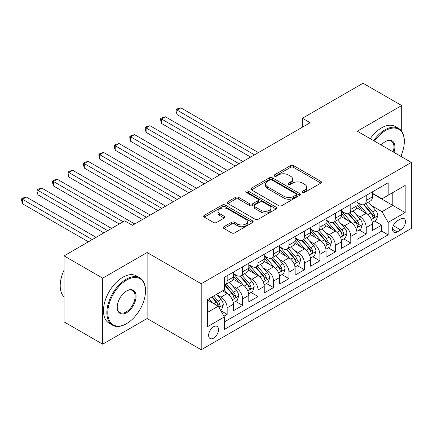 <?xml version="1.0" encoding="UTF-8"?>
<svg xmlns="http://www.w3.org/2000/svg" width="433" height="433" viewBox="0 0 433 433"><rect width="100%" height="100%" fill="white"/><g stroke="black" fill="none" stroke-linecap="round" stroke-linejoin="round"><path stroke-width="0.65" d="M302.613 192.414A1.499 0.866 0 0 0 304.735 192.414L320.848 183.11A2.143 1.239 0 0 0 321.475 182.239A2.143 1.239 0 0 0 320.848 181.362L293.547 165.601A2.143 1.239 0 0 0 290.516 165.601L274.403 174.905A1.499 0.866 0 0 0 273.959 175.517A1.499 0.866 0 0 0 274.403 176.128A1.499 0.866 0 0 0 276.525 176.128L278.608 174.927A6.863 3.962 0 0 1 288.318 174.927L290.592 176.236A6.863 3.962 0 0 1 292.6 179.04A6.863 3.962 0 0 1 290.592 181.844L288.508 183.045A1.499 0.866 0 0 0 288.064 183.657A1.499 0.866 0 0 0 288.508 184.274A1.499 0.866 0 0 0 290.63 184.274L292.713 183.067A6.863 3.962 0 0 1 302.423 183.067L304.697 184.382A6.863 3.962 0 0 1 306.705 187.186A6.863 3.962 0 0 1 304.697 189.984L302.613 191.191A1.499 0.866 0 0 0 302.169 191.803A1.499 0.866 0 0 0 302.613 192.414L302.613 191.191M213.566 338.162A6.993 4.038 120 0 0 218.135 332.003A6.993 4.038 120 0 0 217.063 326.395A6.993 4.038 120 0 0 213.566 326.742A6.993 4.038 120 0 0 208.998 332.907A6.993 4.038 120 0 0 210.07 338.509A6.993 4.038 120 0 0 213.566 338.162M223.931 226.719A2.143 1.239 0 0 0 223.304 227.596A2.143 1.239 0 0 0 223.931 228.472L231.59 232.894A2.143 1.239 0 0 0 234.626 232.894L252.52 222.562A2.143 1.239 0 0 0 253.148 221.685A2.143 1.239 0 0 0 252.52 220.808L225.22 205.047A2.143 1.239 0 0 0 222.189 205.047L204.289 215.38A2.143 1.239 0 0 0 203.662 216.256A2.143 1.239 0 0 0 204.289 217.133L213.539 222.475A2.143 1.239 0 0 0 216.576 222.475L224.234 218.053A2.143 1.239 0 0 0 224.862 217.177A2.143 1.239 0 0 0 224.234 216.3L219.645 213.653A5.737 3.312 0 0 1 217.967 211.309A5.737 3.312 0 0 1 221.507 208.246A5.737 3.312 0 0 1 227.763 208.966L245.733 219.342A5.737 3.312 0 0 1 247.416 221.685A5.737 3.312 0 0 1 243.871 224.743A5.737 3.312 0 0 1 237.62 224.029L234.626 222.297A2.143 1.239 0 0 0 231.59 222.297L223.931 226.719L223.931 228.472M147.123 252.52L102.697 278.165L64.068 255.865L64.068 321.881L102.697 344.186L147.123 318.536L201.204 349.761L201.204 283.745L147.123 252.52L147.123 318.536M401.694 131.248L401.694 105.544L357.268 131.194L411.35 162.413L201.204 283.745M401.694 105.544L363.065 83.239L302.413 118.258L302.413 127.178M64.068 255.865L124.715 220.846L132.438 225.312L310.142 122.718L302.413 118.258M278.76 205.659A2.143 1.239 0 0 0 281.796 205.659L299.69 195.326A2.143 1.239 0 0 0 300.318 194.449A2.143 1.239 0 0 0 299.69 193.578L272.389 177.817A2.143 1.239 0 0 0 269.358 177.817L251.459 188.149A2.143 1.239 0 0 0 250.831 189.021A2.143 1.239 0 0 0 251.459 189.898L278.76 205.659M246.826 192.739A1.499 0.866 0 0 1 248.353 192.95L248.353 191.169L276.108 207.191A2.143 1.239 0 0 1 276.736 208.067A2.143 1.239 0 0 1 276.108 208.944L258.209 219.277A2.143 1.239 0 0 1 255.178 219.277L227.877 203.515L227.877 201.762A2.143 1.239 0 0 0 227.249 202.639A2.143 1.239 0 0 0 227.877 203.515M227.877 201.762L235.536 197.34A2.143 1.239 0 0 1 238.567 197.34L249.641 203.732A2.143 1.239 0 0 0 252.672 203.732L257.754 200.798A2.143 1.239 0 0 0 258.382 199.927A2.143 1.239 0 0 0 257.754 199.05L246.225 192.393A1.499 0.866 0 0 1 245.787 191.781A1.499 0.866 0 0 1 246.713 190.98A1.499 0.866 0 0 1 248.353 191.169M223.953 316.193L227.163 314.342L220.749 310.64M217.101 294.884L220.982 297.125A8.741 5.044 60 0 1 227.163 307.831L233.344 304.264L233.344 310.775L242.615 305.422L235.584 301.363M232.553 285.964L236.434 288.205A8.741 5.044 60 0 1 242.615 298.911L248.796 295.338L248.796 301.855L258.068 296.502L251.037 292.443M248.006 277.044L251.887 279.285A8.741 5.044 60 0 1 258.068 289.986L264.249 286.419L264.249 292.93L273.515 287.577L266.49 283.523M263.459 268.119L267.34 270.36A8.741 5.044 60 0 1 273.515 281.066L279.696 277.499L279.696 284.01L288.968 278.657L281.937 274.598M278.912 259.199L282.787 261.44A8.741 5.044 60 0 1 288.968 272.146L295.149 268.579L295.149 275.09L304.421 269.737L297.39 265.678M294.364 250.279L298.24 252.52A8.741 5.044 60 0 1 304.421 263.226L310.602 259.654L310.602 266.171L319.873 260.818L312.843 256.758M309.811 241.36L313.692 243.6A8.741 5.044 60 0 1 319.873 254.301L326.054 250.734L326.054 257.245L335.326 251.892L328.295 247.838M325.264 232.434L329.145 234.675A8.741 5.044 60 0 1 335.326 245.381L341.507 241.814L341.507 248.326L350.779 242.973L343.748 238.913M340.717 223.515L344.598 225.755A8.741 5.044 60 0 1 350.779 236.461L356.96 232.894L356.96 239.406L366.231 234.053L366.231 227.541A8.741 5.044 -120 0 0 360.05 216.836L356.17 214.595M359.201 229.993L366.231 234.053M233.344 304.264A8.741 5.044 -120 0 0 227.163 293.558L222.524 290.879M248.796 295.338A8.741 5.044 -120 0 0 242.615 284.638L233.057 279.117M264.249 286.419A8.741 5.044 -120 0 0 258.068 275.713L248.51 270.197M279.696 277.499A8.741 5.044 -120 0 0 273.515 266.793L263.962 261.278M295.149 268.579A8.741 5.044 -120 0 0 288.968 257.873L279.415 252.352M310.602 259.654A8.741 5.044 -120 0 0 304.421 248.953L294.868 243.433M326.054 250.734A8.741 5.044 -120 0 0 319.873 240.028L310.32 234.513M341.507 241.814A8.741 5.044 -120 0 0 335.326 231.108L325.768 225.593M356.96 232.894A8.741 5.044 -120 0 0 350.779 222.189L341.22 216.668M400.687 218.887L397.288 220.852A6.776 3.913 120 0 0 392.861 226.816A6.776 3.913 120 0 0 393.9 232.245A6.776 3.913 120 0 0 397.288 231.909L400.687 229.95A6.776 3.913 120 0 0 405.115 223.98A6.776 3.913 120 0 0 404.076 218.551A6.776 3.913 120 0 0 400.687 218.887M201.204 349.761L411.35 228.435L411.35 162.413M207.385 312.469L218.2 306.223L224.381 316.929L224.381 329.421L388.174 234.854L388.174 222.367L381.993 211.661L371.622 205.675M224.381 316.929L207.385 326.742L207.385 299.625L224.381 289.807L224.381 277.32L388.174 182.753L388.174 195.245L405.169 185.432L405.169 212.554L388.174 222.367M233.344 273.575L236.434 275.356A8.741 5.044 60 0 0 240.802 275.789L246.983 272.222A8.741 5.044 -120 0 0 248.796 268.222L248.796 263.226M248.796 264.65L251.887 266.436A8.741 5.044 60 0 0 256.255 266.869L262.436 263.302A8.741 5.044 -120 0 0 264.249 259.297L264.249 254.301M264.249 255.73L267.34 257.516A8.741 5.044 60 0 0 271.707 257.949L277.889 254.377A8.741 5.044 -120 0 0 279.696 250.377L279.696 245.381M279.696 246.81L282.787 248.596A8.741 5.044 60 0 0 287.16 249.029L293.341 245.457A8.741 5.044 -120 0 0 295.149 241.457L295.149 236.461M295.149 237.89L298.24 239.671A8.741 5.044 60 0 0 302.613 240.104L308.794 236.537A8.741 5.044 -120 0 0 310.602 232.537L310.602 227.541M310.602 228.965L313.692 230.751A8.741 5.044 60 0 0 318.066 231.184L324.247 227.617A8.741 5.044 -120 0 0 326.054 223.612L326.054 218.616M326.054 220.045L329.145 221.831A8.741 5.044 60 0 0 333.518 222.264L339.694 218.692A8.741 5.044 -120 0 0 341.507 214.692L341.507 209.696M341.507 211.125L344.598 212.912A8.741 5.044 60 0 0 348.966 213.345L355.147 209.772A8.741 5.044 -120 0 0 356.96 205.772L356.96 200.777M224.381 321.925L381.684 231.108L381.684 225.133L372.412 230.486L372.412 223.969A8.741 5.044 -120 0 0 366.231 213.269L356.673 207.748M356.96 202.206L360.05 203.986A8.741 5.044 -120 0 0 364.418 204.419A8.741 5.044 -120 0 0 366.231 200.419L366.231 195.424M364.418 204.419L370.599 200.852A8.741 5.044 -120 0 0 372.412 196.853L372.412 191.857M227.163 275.713L227.163 280.708A8.741 5.044 60 0 1 225.349 284.714A8.741 5.044 60 0 1 224.381 285.066M225.349 284.714L231.531 281.141A8.741 5.044 -120 0 0 233.344 277.142L233.344 272.146M242.615 266.793L242.615 271.789A8.741 5.044 60 0 1 240.802 275.789M258.068 257.873L258.068 262.869A8.741 5.044 60 0 1 256.255 266.869M273.515 248.948L273.515 253.944A8.741 5.044 60 0 1 271.707 257.949M288.968 240.028L288.968 245.024A8.741 5.044 60 0 1 287.16 249.029M304.421 231.108L304.421 236.104A8.741 5.044 60 0 1 302.613 240.104M319.873 222.189L319.873 227.184A8.741 5.044 60 0 1 318.066 231.184M335.326 213.263L335.326 218.259A8.741 5.044 60 0 1 333.518 222.264M350.779 204.344L350.779 209.339A8.741 5.044 60 0 1 348.966 213.345M350.779 236.461L350.779 242.973M335.326 245.381L335.326 251.892M319.873 254.301L319.873 260.818M304.421 263.226L304.421 269.737M288.968 272.146L288.968 278.657M273.515 281.066L273.515 287.577M258.068 289.986L258.068 296.502M242.615 298.911L242.615 305.422M227.163 307.831L227.163 314.342M218.2 306.223L207.385 299.977M381.993 211.661L392.807 205.415L392.807 192.571L405.169 185.432M372.412 193.638L405.169 212.554M372.412 193.28L381.993 198.812L388.174 195.245M401.694 156.838L401.694 154.094M102.697 278.165L102.697 344.186M374.653 221.074L381.684 225.133M381.684 231.108L388.174 234.854M303.214 192.625L304.697 191.77A6.863 3.962 0 0 0 306.705 188.967L306.705 187.186M292.6 179.04L292.6 180.826A6.863 3.962 0 0 1 290.592 183.624L289.103 184.485M320.821 183.127L293.547 167.382A2.143 1.239 0 0 0 290.516 167.382L274.998 176.339M299.663 195.343L272.389 179.598A2.143 1.239 0 0 0 269.358 179.598L251.486 189.914M295.901 195.066A1.499 0.866 0 0 0 296.34 194.449A1.499 0.866 0 0 0 295.901 193.838L271.935 180.004A1.499 0.866 0 0 0 269.813 180.004L267.61 181.275A6.863 3.962 0 0 0 265.602 184.074A6.863 3.962 0 0 0 267.61 186.877L283.994 196.333A6.863 3.962 0 0 0 293.698 196.333L295.901 195.066L295.901 196.847A1.499 0.866 0 0 0 296.34 196.236L296.34 194.449M265.602 184.074L265.602 185.86A6.863 3.962 0 0 0 267.61 188.664L267.61 186.877M295.901 196.847L293.698 198.119A6.863 3.962 0 0 1 283.994 198.119L267.61 188.664M227.904 203.532L235.536 199.126L235.536 197.34M258.382 199.927L258.382 201.708A2.143 1.239 0 0 1 257.754 202.584L252.672 205.518A2.143 1.239 0 0 1 249.641 205.518L238.567 199.126A2.143 1.239 0 0 0 235.536 199.126M248.353 192.95L276.075 208.96M261.131 210.368A5.737 3.312 0 0 0 267.383 211.088A5.737 3.312 0 0 0 270.923 208.024A5.737 3.312 0 0 0 269.245 205.68L262.912 202.027A2.143 1.239 0 0 0 259.876 202.027L254.799 204.961A2.143 1.239 0 0 0 254.171 205.837A2.143 1.239 0 0 0 254.799 206.709L261.131 210.368L261.131 212.154A5.737 3.312 0 0 0 267.383 212.868A5.737 3.312 0 0 0 270.923 209.81L270.923 208.024M254.171 205.837L254.171 207.618A2.143 1.239 0 0 0 254.799 208.495L254.799 206.709M261.131 212.154L254.799 208.495M247.416 221.685L247.416 223.471A5.737 3.312 0 0 1 243.871 226.529A5.737 3.312 0 0 1 237.62 225.809L234.626 224.083A2.143 1.239 0 0 0 231.59 224.083L223.958 228.489M217.967 211.309L217.967 213.096A5.737 3.312 0 0 0 219.645 215.434L219.645 213.653M224.207 218.07L219.645 215.434M252.493 222.578L225.22 206.833A2.143 1.239 0 0 0 222.189 206.833L204.316 217.149M372.283 222.443L376.272 220.137L377.82 215.672A5.791 3.345 -120 0 0 375.563 210.238L368.505 202.065M367.087 213.832L358.713 204.138A16.719 9.65 -120 0 0 356.96 202.298M362.497 211.109L357.815 205.691A13.878 8.011 -120 0 0 356.96 204.755M258.377 152.6L180.886 107.86L177.021 110.096L177.021 114.556L250.647 157.065M363.633 204.733L370.772 213.004A5.791 3.345 60 0 1 372.84 216.993L373.257 217.68L374.042 217.566L374.691 215.921A5.791 3.345 -120 0 0 372.629 211.932L365.566 203.759M364.05 204.598L371.725 213.485A2.95 1.705 60 0 1 372.467 214.638L374.691 215.921M177.021 114.556L176.171 111.389L176.171 109.603L254.512 154.83M176.171 109.603L177.714 108.71L180.886 107.86M400.752 156.297A26.662 15.393 120 0 0 404.319 141.494A26.662 15.393 120 0 0 385.467 130.609A26.662 15.393 120 0 0 374.431 141.104M373.636 140.644A27.317 15.772 -60 0 1 385.002 129.808A27.317 15.772 -60 0 1 398.663 128.455A27.317 15.772 -60 0 1 404.319 140.958L404.319 141.494M381.273 145.05A13.331 7.697 -60 0 1 385.467 141.494L385.467 141.494A13.331 7.697 -60 0 1 393.911 152.346M370.237 138.679A27.317 15.772 -60 0 1 381.603 127.843A27.317 15.772 -60 0 1 395.264 126.496L398.663 128.455M393.099 151.88A12.676 7.318 120 0 0 391.34 141.136A12.676 7.318 120 0 0 385.235 141.634M126.182 323.846L126.647 323.575A26.662 15.393 120 0 0 145.499 290.927A26.662 15.393 120 0 0 126.647 280.043A26.662 15.393 120 0 0 107.795 312.691A26.662 15.393 120 0 0 126.647 323.575L126.182 323.846A27.317 15.772 -60 0 1 112.526 325.199A27.317 15.772 -60 0 1 108.337 303.311A27.317 15.772 -60 0 1 126.182 279.236A27.317 15.772 -60 0 1 139.843 277.883A27.317 15.772 -60 0 1 145.499 290.391L145.499 290.927M126.647 312.691A13.331 7.697 -60 0 1 117.219 307.251A13.331 7.697 -60 0 1 126.647 290.922L126.647 290.922A13.331 7.697 -60 0 1 136.07 296.367A13.331 7.697 -60 0 1 126.647 312.691M117.224 306.975A12.676 7.318 120 0 0 119.844 312.518A12.676 7.318 120 0 0 126.182 311.89A12.676 7.318 120 0 0 134.463 300.719A12.676 7.318 120 0 0 132.52 290.565A12.676 7.318 120 0 0 126.414 291.063M112.526 325.199L109.127 323.235A27.317 15.772 -60 0 1 104.938 301.346A27.317 15.772 -60 0 1 122.783 277.277A27.317 15.772 -60 0 1 136.444 275.924L139.843 277.883M64.068 296.903A27.317 15.772 -60 0 1 64.068 270.138M356.83 231.363L360.824 229.057L362.367 224.597A5.791 3.345 -120 0 0 360.11 219.158L353.052 210.985M351.639 222.751L343.266 213.058A16.719 9.65 -120 0 0 341.507 211.223M347.044 220.034L342.362 214.611A13.878 8.011 -120 0 0 341.507 213.68M242.924 161.525L165.433 116.786L161.569 119.015L161.569 123.475L235.195 165.985M348.181 213.658L355.32 221.923A5.791 3.345 60 0 1 357.387 225.912L357.81 226.6L358.589 226.491L359.238 224.841A5.791 3.345 -120 0 0 357.176 220.852L350.113 212.679M348.603 213.523L356.272 222.405A2.95 1.705 60 0 1 357.019 223.558L359.238 224.841M161.569 123.475L160.719 120.309L160.719 118.523L239.059 163.755M160.719 118.523L162.261 117.63L165.433 116.786M341.377 240.283L345.372 237.977L346.914 233.517A5.791 3.345 -120 0 0 344.657 228.077L337.599 219.904M336.187 231.671L327.813 221.977A16.719 9.65 -120 0 0 326.054 220.143M331.591 228.954L326.91 223.531A13.878 8.011 -120 0 0 326.054 222.6M227.471 170.445L149.98 125.705L146.116 127.935L146.116 132.395L219.742 174.905M332.728 222.578L339.867 230.843A5.791 3.345 60 0 1 341.935 234.832L342.357 235.52L343.136 235.411L343.786 233.766A5.791 3.345 -120 0 0 341.724 229.777L334.666 221.599M333.15 222.443L340.82 231.325A2.95 1.705 60 0 1 341.567 232.478L343.786 233.766M146.116 132.395L145.266 129.229L145.266 127.443L223.607 172.675M145.266 127.443L146.814 126.555L149.98 125.705M325.925 249.202L329.919 246.897L331.462 242.437A5.791 3.345 -120 0 0 329.21 237.003L322.147 228.824M320.734 240.596L312.361 230.903A16.719 9.65 -120 0 0 310.602 229.062M316.139 237.874L311.457 232.451A13.878 8.011 -120 0 0 310.602 231.52M212.018 179.365L134.528 134.625L130.663 136.855L130.663 141.315L204.295 183.825M317.275 231.498L324.42 239.768A5.791 3.345 60 0 1 326.482 243.757L326.904 244.439L327.684 244.331L328.338 242.686A5.791 3.345 -120 0 0 326.271 238.697L319.213 230.524M317.698 231.363L325.367 240.245A2.95 1.705 60 0 1 326.114 241.403L328.338 242.686M130.663 141.315L129.813 138.149L129.813 136.368L208.154 181.595M129.813 136.368L131.361 135.475L134.528 134.625M310.472 258.128L314.466 255.822L316.009 251.356A5.791 3.345 -120 0 0 313.757 245.922L306.694 237.749M305.281 249.516L296.908 239.822A16.719 9.65 -120 0 0 295.149 237.982M300.691 246.794L296.004 241.376A13.878 8.011 -120 0 0 295.149 240.439M196.566 188.285L119.075 143.545L115.21 145.78L115.21 150.24L188.842 192.75M301.823 240.418L308.967 248.688A5.791 3.345 60 0 1 311.029 252.677L311.451 253.365L312.231 253.251L312.886 251.605A5.791 3.345 -120 0 0 310.818 247.616L303.76 239.444M302.245 240.283L309.92 249.17A2.95 1.705 60 0 1 310.661 250.323L312.886 251.605M115.21 150.24L114.361 147.074L114.361 145.288L192.701 190.515M114.361 145.288L115.909 144.395L119.075 143.545M295.019 267.047L299.014 264.742L300.556 260.282A5.791 3.345 -120 0 0 298.305 254.842L291.241 246.669M289.829 258.436L281.455 248.742A16.719 9.65 -120 0 0 279.696 246.907M285.239 255.719L280.552 250.296A13.878 8.011 -120 0 0 279.696 249.365M181.113 197.21L103.622 152.47L99.758 154.7L99.758 159.16L173.389 201.67M286.37 249.343L293.514 257.608A5.791 3.345 60 0 1 295.577 261.597L295.999 262.284L296.784 262.176L297.433 260.525A5.791 3.345 -120 0 0 295.366 256.536L288.308 248.363M286.792 249.208L294.467 258.09A2.95 1.705 60 0 1 295.209 259.243L297.433 260.525M99.758 159.16L98.908 155.994L98.908 154.208L177.249 199.44M98.908 154.208L100.456 153.314L103.622 152.47M279.566 275.967L283.561 273.661L285.109 269.202A5.791 3.345 -120 0 0 282.852 263.762L275.794 255.589M274.376 267.356L266.003 257.662A16.719 9.65 -120 0 0 264.249 255.827M269.786 264.639L265.104 259.215A13.878 8.011 -120 0 0 264.249 258.284M165.66 206.13L88.17 161.39L84.311 163.62L84.311 168.08L157.937 210.59M270.923 258.263L278.062 266.528A5.791 3.345 60 0 1 280.124 270.517L280.546 271.204L281.331 271.096L281.98 269.45A5.791 3.345 -120 0 0 279.913 265.461L272.855 257.283M271.339 258.128L279.014 267.009A2.95 1.705 60 0 1 279.756 268.162L281.98 269.45M84.311 168.08L83.461 164.913L83.461 163.127L161.801 208.36M83.461 163.127L85.003 162.24L88.17 161.39M264.119 284.887L268.108 282.581L269.656 278.121A5.791 3.345 -120 0 0 267.399 272.687L260.341 264.509M258.923 276.281L250.55 266.587A16.719 9.65 -120 0 0 248.796 264.747M254.333 273.559L249.652 268.135A13.878 8.011 -120 0 0 248.796 267.204M150.208 215.049L72.717 170.31L68.858 172.54L68.858 177L142.484 219.509M255.47 267.183L262.609 275.453A5.791 3.345 60 0 1 264.671 279.442L265.093 280.124L265.878 280.016L266.528 278.37A5.791 3.345 -120 0 0 264.466 274.381L257.402 266.208M255.887 267.047L263.562 275.929A2.95 1.705 60 0 1 264.303 277.088L266.528 278.37M68.858 177L68.008 173.833L68.008 172.053L146.349 217.279M68.008 172.053L69.551 171.159L72.717 170.31M248.666 293.812L252.656 291.506L254.203 287.041A5.791 3.345 -120 0 0 251.946 281.607L244.889 273.434M243.47 285.201L235.097 275.507A16.719 9.65 -120 0 0 233.344 273.667M238.881 282.478L234.199 277.06A13.878 8.011 -120 0 0 233.344 276.124M134.76 223.969L57.264 179.23L53.405 181.465L53.405 185.925L119.308 223.969M240.017 276.102L247.156 284.373A5.791 3.345 60 0 1 249.224 288.362L249.641 289.049L250.426 288.935L251.075 287.29A5.791 3.345 -120 0 0 249.013 283.301L241.95 275.128M240.434 275.967L248.109 284.854A2.95 1.705 60 0 1 248.851 286.007L251.075 287.29M53.405 185.925L52.555 182.758L52.555 180.972L123.167 221.739M52.555 180.972L54.098 180.079L57.264 179.23M233.214 302.732L237.208 300.426L238.751 295.966A5.791 3.345 -120 0 0 236.494 290.527L229.436 282.354M228.023 294.121L224.326 289.839M223.428 291.404L222.827 290.705M111.579 228.435L41.817 188.155L37.952 190.385L37.952 194.845L103.855 232.894M224.565 285.028L231.704 293.293A5.791 3.345 60 0 1 233.771 297.282L234.193 297.969L234.973 297.861L235.622 296.21A5.791 3.345 -120 0 0 233.56 292.221L226.497 284.048M224.981 284.892L232.656 293.774A2.95 1.705 60 0 1 233.403 294.927L235.622 296.21M37.952 194.845L37.103 191.678L37.103 189.892L107.72 230.665M37.103 189.892L38.645 188.999L41.817 188.155M220.44 310.104L221.756 309.346L223.298 304.886A5.791 3.345 -120 0 0 221.041 299.447L216.597 294.305M212.451 302.905L208.874 298.765M207.975 300.323L207.385 299.636M96.126 237.354L26.364 197.075L22.5 199.304L22.5 203.764L88.402 241.814M211.807 297.07L216.251 302.212A5.791 3.345 60 0 1 218.319 306.201L218.741 306.889L219.52 306.78L220.17 305.135A5.791 3.345 -120 0 0 218.108 301.146L213.664 295.999M212.165 296.859L217.204 302.694A2.95 1.705 60 0 1 217.951 303.847L220.17 305.135M22.5 203.764L21.65 200.598L21.65 198.812L92.267 239.584M21.65 198.812L23.193 197.924L26.364 197.075M220.982 297.125L227.163 293.558M236.434 288.205L242.615 284.638M251.887 279.285L258.068 275.713M267.34 270.36L273.515 266.793M282.787 261.44L288.968 257.873M298.24 252.52L304.421 248.953M313.692 243.6L319.873 240.028M329.145 234.675L335.326 231.108M344.598 225.755L350.779 222.189M360.05 216.836L366.231 213.269M366.231 200.419L372.412 196.853M227.163 280.708L233.344 277.142M242.615 271.789L248.796 268.222M258.068 262.869L264.249 259.297M273.515 253.944L279.696 250.377M288.968 245.024L295.149 241.457M304.421 236.104L310.602 232.537M319.873 227.184L326.054 223.612M335.326 218.259L341.507 214.692M350.779 209.339L356.96 205.772M366.231 227.541L372.412 223.969M393.278 225.669L400.687 229.95M392.498 229.144L397.288 231.909M304.697 191.77L304.697 189.984M288.508 184.274L288.508 183.045M290.592 183.624L290.592 181.844M274.403 176.128L274.403 174.905M290.516 167.382L290.516 165.601M293.547 167.382L293.547 165.601M320.848 183.11L320.848 181.362M251.459 189.898L251.459 188.149M269.358 179.598L269.358 177.817M272.389 179.598L272.389 177.817M299.69 195.326L299.69 193.578M283.994 198.119L283.994 196.333M293.698 198.119L293.698 196.333M238.567 199.126L238.567 197.34M249.641 205.518L249.641 203.732M252.672 205.518L252.672 203.732M257.754 202.584L257.754 200.798M276.108 208.944L276.108 207.191M231.59 224.083L231.59 222.297M234.626 224.083L234.626 222.297M237.62 225.809L237.62 224.029M224.234 218.053L224.234 216.3M204.289 217.133L204.289 215.38M222.189 206.833L222.189 205.047M225.22 206.833L225.22 205.047M252.52 222.562L252.52 220.808M371.4 219.471L377.782 215.786M358.713 204.138L359.514 203.678M372.629 211.932L375.563 210.238M368.012 214.595L370.772 213.004M355.948 228.391L362.329 224.705M343.266 213.058L344.062 212.598M357.176 220.852L360.11 219.158M352.559 223.52L355.32 221.923M340.495 237.311L346.876 233.631M327.813 221.977L328.609 221.517M341.724 229.777L344.657 228.077M337.107 232.44L339.867 230.843M325.042 246.236L331.424 242.55M312.361 230.903L313.156 230.443M326.271 238.697L329.21 237.003M321.654 241.36L324.42 239.768M309.59 255.156L315.971 251.47M296.908 239.822L297.704 239.362M310.818 247.616L313.757 245.922M306.201 250.279L308.967 248.688M294.137 264.076L300.518 260.39M281.455 248.742L282.251 248.282M295.366 256.536L298.305 254.842M290.749 259.205L293.514 257.608M278.684 272.996L285.071 269.315M266.003 257.662L266.798 257.202M279.913 265.461L282.852 263.762M275.301 268.124L278.062 266.528M263.232 281.921L269.618 278.235M250.55 266.587L251.346 266.127M264.466 274.381L267.399 272.687M259.849 277.044L262.609 275.453M247.784 290.841L254.166 287.155M235.097 275.507L235.893 275.047M249.013 283.301L251.946 281.607M244.396 285.964L247.156 284.373M232.332 299.76L238.713 296.075M233.56 292.221L236.494 290.527M228.943 294.889L231.704 293.293M218.936 307.495L223.26 305M218.108 301.146L221.041 299.447M213.756 303.657L216.251 302.212"/></g></svg>
